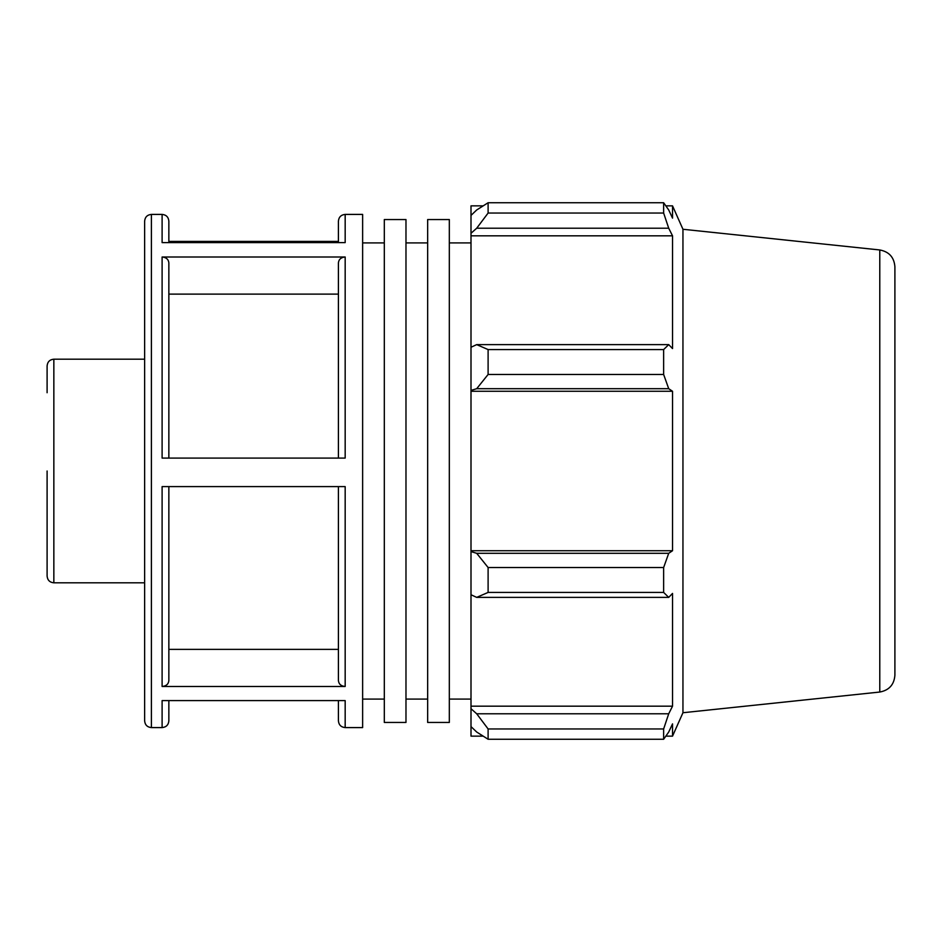 <?xml version="1.0" encoding="UTF-8"?>
<svg xmlns="http://www.w3.org/2000/svg" width="942" height="942" viewBox="0 0 942 942"><rect width="100%" height="100%" fill="white"/><g stroke="black" fill="none" stroke-linecap="round" stroke-linejoin="round"><path stroke-width="1.41" d="M384.312 471L384.312 722.455L405.978 722.455L405.978 219.545L384.312 219.545L384.312 471M427.656 471L427.656 722.455L449.322 722.455L449.322 219.545L427.656 219.545L427.656 471M47.1 471L47.1 576.068C47.5 580.166 49.749 582.415 53.847 582.815L53.847 359.185C49.749 359.585 47.5 361.834 47.1 365.932L47.1 392.732M53.847 359.185L144.632 359.185L144.632 582.815L53.847 582.815M338.413 458.083L338.413 262.853C338.814 259.297 341.075 257.354 345.172 257.001L162.106 257.001C166.204 257.354 168.453 259.297 168.853 262.853L168.853 458.083M162.106 727.589L151.391 727.589L151.391 214.411L162.106 214.411L162.106 242.612L345.172 242.612L345.172 214.411L362.635 214.411L362.635 727.589L345.172 727.589L345.172 700.601L162.106 700.601L162.106 727.589C166.204 727.189 168.453 724.94 168.853 720.842L168.853 700.601L168.853 720.842M162.106 257.001L162.106 458.083L345.172 458.083L345.172 257.001M338.413 241.399L168.853 241.399M168.853 486.602L168.853 680.619C168.453 684.175 166.204 686.129 162.106 686.471L345.172 686.471C341.075 686.129 338.826 684.175 338.413 680.619L338.413 663.486M345.172 686.471L345.172 486.602L162.106 486.602L162.106 686.471M168.853 242.612L168.853 221.158C168.453 217.06 166.204 214.811 162.106 214.411M345.172 214.411C341.075 214.811 338.814 217.06 338.413 221.158L338.413 242.612M338.413 700.601L338.413 720.842C338.814 724.94 341.063 727.189 345.172 727.589M338.413 486.602L338.413 680.619L338.413 486.602M151.391 214.411C147.282 214.811 145.033 217.06 144.632 221.158L144.632 720.842C145.033 724.94 147.282 727.189 151.391 727.589M338.413 294.116L168.853 294.116M168.853 649.379L338.413 649.379M483.14 736.149L471 736.149L471 726.588L476.699 732.028L488.109 739.258L488.109 728.955L476.699 713.777L471 708.714L471 726.588M471 708.714L471 594.743L476.699 597.381L488.109 592.424L488.109 567.531L476.699 553.307L471 551.588L471 594.743M471 551.588L471 390.412L476.699 388.693L488.109 374.469L488.109 349.576L476.699 344.619L471 347.257L471 390.412M471 347.257L471 233.286L476.699 228.223L488.109 213.045L488.109 202.742L476.699 209.972L471 215.412L471 233.286M471 215.412L471 205.851L483.14 205.851M879.781 249.96C889.095 251.714 894.135 257.307 894.9 266.751L894.9 675.249C894.135 684.693 889.095 690.286 879.781 692.04L879.781 249.96L682.95 229.271L672.529 205.851L672.529 218.132L668.714 209.972L663.639 202.742L663.639 213.045L488.109 213.045M488.109 202.742L663.639 202.742M476.699 228.223L668.714 228.223L672.529 235.818L672.529 348.575L668.714 344.619L476.699 344.619M488.109 349.576L663.639 349.576L668.714 344.619M471 550.729L672.529 550.729L668.714 553.307L476.699 553.307M488.109 567.531L663.639 567.531L668.714 553.307M471 706.182L672.529 706.182L668.714 713.777L476.699 713.777M488.109 728.955L663.639 728.955L668.714 713.777M476.699 388.693L668.714 388.693L663.639 374.469L488.109 374.469M471 391.271L672.529 391.271L672.529 550.729M668.714 388.693L672.529 391.271M682.95 229.271L682.95 712.729L672.529 736.149L672.529 723.868L668.714 732.028L663.639 739.258L488.109 739.258M663.639 567.531L663.639 592.424L488.109 592.424M476.699 597.381L668.714 597.381L663.639 592.424M668.714 597.381L672.529 593.425L672.529 706.182M663.639 728.955L663.639 739.258M668.714 228.223L663.639 213.045M663.639 349.576L663.639 374.469M471 235.818L672.529 235.818M449.322 699.082L471 699.082M449.322 242.918L471 242.918M405.978 699.082L427.656 699.082M405.978 242.918L427.656 242.918M879.781 692.04L682.95 712.729M665.853 205.851L672.529 205.851M665.853 736.149L672.529 736.149M362.635 699.082L384.312 699.082M362.635 242.918L384.312 242.918"/></g></svg>
